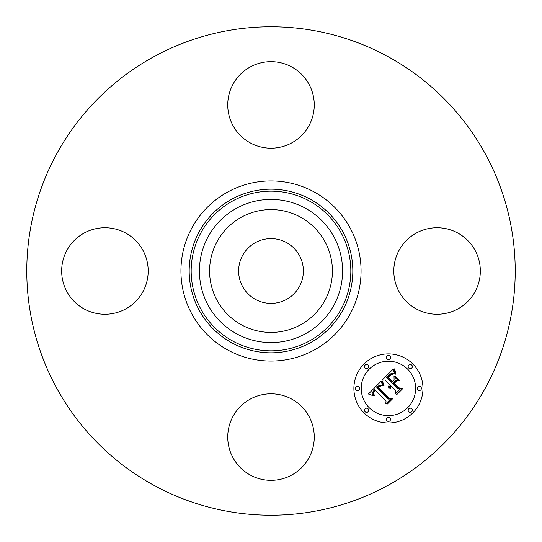 <?xml version="1.0" encoding="UTF-8"?>
<svg xmlns="http://www.w3.org/2000/svg" width="542" height="542" viewBox="0 0 542 542"><rect width="100%" height="100%" fill="white"/><g stroke="black" fill="none" stroke-linecap="round" stroke-linejoin="round"><path stroke-width="0.81" d="M286.522 242.586A32.378 32.378 0 0 1 299.414 286.522A32.378 32.378 0 0 1 255.478 299.414A32.378 32.378 0 0 1 242.586 255.478A32.378 32.378 0 0 1 286.522 242.586M153.914 485.32A244.218 244.218 0 0 1 56.68 153.914A244.218 244.218 0 0 1 388.086 56.68A244.218 244.218 0 0 1 485.32 388.086A244.218 244.218 0 0 1 153.914 485.32M291.738 66.964A43.265 43.265 0 0 1 308.967 125.669A43.265 43.265 0 0 1 250.262 142.898A43.265 43.265 0 0 1 233.033 84.193A43.265 43.265 0 0 1 291.738 66.964M66.964 250.262A43.265 43.265 0 0 1 125.669 233.033A43.265 43.265 0 0 1 142.898 291.738A43.265 43.265 0 0 1 84.193 308.967A43.265 43.265 0 0 1 66.964 250.262M250.262 475.036A43.265 43.265 0 0 1 233.033 416.331A43.265 43.265 0 0 1 291.738 399.102A43.265 43.265 0 0 1 308.967 457.807A43.265 43.265 0 0 1 250.262 475.036M399.102 250.262A43.265 43.265 0 0 1 457.807 233.033A43.265 43.265 0 0 1 475.036 291.738A43.265 43.265 0 0 1 416.331 308.967A43.265 43.265 0 0 1 399.102 250.262M217.112 241.563A61.402 61.402 0 0 1 300.437 217.112A61.402 61.402 0 0 1 324.888 300.437A61.402 61.402 0 0 1 241.563 324.888A61.402 61.402 0 0 1 217.112 241.563M364.007 412.855A34.539 34.539 0 0 1 364.007 364.007A34.539 34.539 0 0 1 412.855 364.007A34.539 34.539 0 0 1 412.855 412.855A34.539 34.539 0 0 1 364.007 412.855M407.672 369.183A27.215 27.215 0 0 1 407.672 407.672A27.215 27.215 0 0 1 369.183 407.672A27.215 27.215 0 0 1 369.183 369.183A27.215 27.215 0 0 1 407.672 369.183M381.128 381.114L382.815 385.897L379.508 385.172L376.798 387.367L388.241 399.068L390.66 398.973L385.782 403.851L386.026 401.107L375.41 390.484L373.628 392.672L373.58 393.79L374.481 395.301L373.987 395.308L373.126 392.984L375.017 390.328L374.61 389.684L372.158 392.726L372.259 394.176L373.309 395.768L368.452 394.007L381.128 381.114M382.476 381.114L384.041 385.782L383.668 385.958L382.252 382.32L382.056 381.229L382.476 381.114M381.29 385.633L378.404 387.503L389.122 398.248L392.828 398.553L387.374 404.007L386.839 403.966L391.954 398.851L388.892 398.648L377.767 387.53L379.84 385.701L381.29 385.633M382.11 380.132L393.194 369.055L394.644 374.007L392.428 373.472L390.904 373.682L386.575 377.442L391.568 382.442L392.218 381.785L387.815 377.381L391.148 374.319L393.343 374.027L391.188 374.698L388.363 377.401L392.489 381.521L394.095 379.908L394 376.399L398.472 380.87L394.908 380.891L392.462 383.336L397.842 388.716L400.599 388.736L395.355 393.973L395.707 390.85L391.121 386.256L390.301 388.323L389.874 388.296L390.829 385.972L390.328 385.47L388.838 388.201L388.533 386.358L389.434 384.576L384.928 380.071L382.11 380.132M394.651 368.892L395.999 374.082L395.626 374.156L394.651 371.805L394.278 368.906L394.651 368.892M395.152 375.992L399.766 380.606L399.325 380.721L394.718 376.107L395.152 375.992M396.466 381.128L394.278 383.316L398.844 387.882L403.052 388.329L396.873 394.508L396.317 394.488L402.164 388.641L398.709 388.275L393.722 383.296L395.87 381.148L396.466 381.128M368.079 365.118A2.093 2.093 0 0 1 368.079 368.079A2.093 2.093 0 0 1 365.118 368.079A2.093 2.093 0 0 1 365.118 365.118A2.093 2.093 0 0 1 368.079 365.118M411.744 365.118A2.093 2.093 0 0 1 411.744 368.079A2.093 2.093 0 0 1 408.783 368.079A2.093 2.093 0 0 1 408.783 365.118A2.093 2.093 0 0 1 411.744 365.118M389.908 356.074A2.093 2.093 0 0 1 389.908 359.034A2.093 2.093 0 0 1 386.947 359.034A2.093 2.093 0 0 1 386.947 356.074A2.093 2.093 0 0 1 389.908 356.074M411.744 408.783A2.093 2.093 0 0 1 411.744 411.744A2.093 2.093 0 0 1 408.783 411.744A2.093 2.093 0 0 1 408.783 408.783A2.093 2.093 0 0 1 411.744 408.783M420.788 386.947A2.093 2.093 0 0 1 420.788 389.908A2.093 2.093 0 0 1 417.828 389.908A2.093 2.093 0 0 1 417.828 386.947A2.093 2.093 0 0 1 420.788 386.947M365.118 411.744A2.093 2.093 0 0 1 365.118 408.783A2.093 2.093 0 0 1 368.079 408.783A2.093 2.093 0 0 1 368.079 411.744A2.093 2.093 0 0 1 365.118 411.744M356.074 389.908A2.093 2.093 0 0 1 356.074 386.947A2.093 2.093 0 0 1 359.034 386.947A2.093 2.093 0 0 1 359.034 389.908A2.093 2.093 0 0 1 356.074 389.908M386.947 420.788A2.093 2.093 0 0 1 386.947 417.828A2.093 2.093 0 0 1 389.908 417.828A2.093 2.093 0 0 1 389.908 420.788A2.093 2.093 0 0 1 386.947 420.788M236.685 333.818A71.578 71.578 0 0 1 208.182 236.685A71.578 71.578 0 0 1 305.315 208.182A71.578 71.578 0 0 1 333.818 305.315A71.578 71.578 0 0 1 236.685 333.818M309.272 200.947A79.823 79.823 0 0 1 341.053 309.272A79.823 79.823 0 0 1 232.728 341.053A79.823 79.823 0 0 1 200.947 232.728A79.823 79.823 0 0 1 309.272 200.947M310.227 199.199A81.815 81.815 0 0 1 342.801 310.227A81.815 81.815 0 0 1 231.773 342.801A81.815 81.815 0 0 1 199.199 231.773A81.815 81.815 0 0 1 310.227 199.199M314.177 191.963A90.06 90.06 0 0 1 350.037 314.177A90.06 90.06 0 0 1 227.823 350.037A90.06 90.06 0 0 1 191.963 227.823A90.06 90.06 0 0 1 314.177 191.963"/></g></svg>
